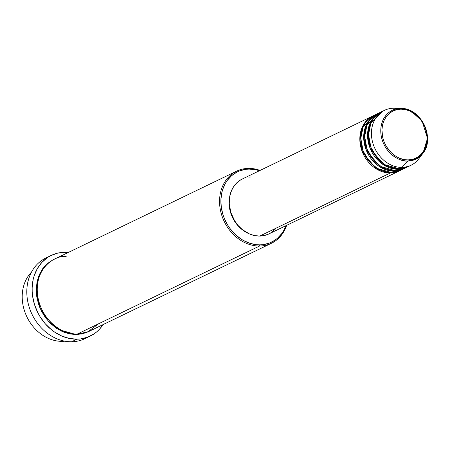 <?xml version="1.0" encoding="UTF-8"?>
<svg xmlns="http://www.w3.org/2000/svg" width="450" height="450" viewBox="0 0 450 450"><rect width="100%" height="100%" fill="white"/><g stroke="black" fill="none" stroke-linecap="round" stroke-linejoin="round"><path stroke-width="0.67" d="M384.452 110.346L381.549 111.752A30.504 25.2 64.2 0 0 370.08 144.962A30.504 25.2 64.2 0 0 399.026 168.789L401.929 167.389A30.504 25.2 64.2 0 0 418.832 158.771L422.904 153.349A27.118 22.404 -115.8 0 1 407.874 161.004L415.243 159.452L422.904 153.349C435.561 138.364 420.806 107.837 401.214 108.433A27.118 22.404 -115.8 0 1 424.305 124.976A27.118 22.404 -115.8 0 1 422.904 153.349L427.5 138.358L422.139 121.163L411.092 111.066L400.393 108.427A27.118 22.404 -115.8 0 1 401.214 108.433L394.431 108.253A30.504 25.2 64.2 0 0 393.514 108.242L400.393 108.427A0.951 0.501 89.3 0 1 400.877 109.147C407.25 108.045 423.793 115.464 426.774 134.257C429.148 153.056 414.771 160.875 408.105 159.941C401.738 161.044 385.189 153.63 382.213 134.837C379.839 116.032 394.217 108.214 400.877 109.147A0.951 0.501 -90.7 0 0 400.393 108.427C393.497 107.46 378.613 115.554 381.071 135.017C384.154 154.474 401.282 162.152 407.874 161.004A0.951 0.501 -90.7 0 0 408.105 159.941L403.689 159.508L399.308 158.119L395.117 155.824L391.292 152.708L386.544 146.773L384.221 142.194L382.674 137.323L381.932 129.876L382.522 125.094L383.957 120.679L386.179 116.792L389.109 113.591L392.625 111.195L396.602 109.693L400.877 109.147L405.293 109.581L409.68 110.97L415.834 114.733L419.423 118.209L422.438 122.321L424.766 126.894L426.313 131.766L427.022 136.749L426.864 141.643L425.846 146.261L424.012 150.435L421.425 153.996L418.185 156.808L414.422 158.766L408.105 159.941A0.951 0.501 89.3 0 1 407.874 161.004A27.118 22.404 -115.8 0 1 381.071 135.017A27.118 22.404 -115.8 0 1 400.393 108.427L393.514 108.242A30.504 25.2 64.2 0 0 371.773 138.15A30.504 25.2 64.2 0 0 401.929 167.389L407.874 161.004L401.929 167.389A30.504 25.2 -115.8 0 1 372.983 143.561A30.504 25.2 -115.8 0 1 384.452 110.346A30.504 25.2 -115.8 0 1 393.514 108.242A30.504 25.2 -115.8 0 1 395.348 108.293M399.859 170.651L390.319 172.997A30.504 25.2 -115.8 0 1 361.373 149.169A30.504 25.2 -115.8 0 1 372.848 115.954A30.504 25.2 -115.8 0 1 373.331 115.729L361.688 128.526L359.843 140.012L362.52 152.37L376.678 169.138L390.319 172.997L259.718 236.076L390.319 172.997A30.504 25.2 -115.8 0 0 399.381 170.893A30.504 25.2 -115.8 0 0 399.859 170.651M375.289 114.846L363.111 126.934L360.793 138.364L363.133 151.009L369.411 161.646L377.348 168.491L391.286 172.53L394.189 171.124L391.286 172.53A30.504 25.2 64.2 0 0 400.348 170.426L403.251 169.02A30.504 25.2 -115.8 0 0 403.729 168.784L394.189 171.124A30.504 25.2 -115.8 0 1 365.243 147.302A30.504 25.2 -115.8 0 1 376.712 114.086L373.809 115.487A30.504 25.2 64.2 0 0 362.34 148.703A30.504 25.2 64.2 0 0 391.286 172.53L401.771 169.667M379.159 112.972L366.981 125.061L364.663 136.496L367.003 149.136L373.281 159.778L381.218 166.624L395.156 170.657L398.059 169.256L395.156 170.657A30.504 25.2 64.2 0 0 404.218 168.553L407.121 167.153A30.504 25.2 -115.8 0 0 407.599 166.911L398.059 169.256A30.504 25.2 -115.8 0 1 369.113 145.429A30.504 25.2 -115.8 0 1 380.582 112.219L377.679 113.619A30.504 25.2 64.2 0 0 366.21 146.835A30.504 25.2 64.2 0 0 395.156 170.657L405.641 167.799M420.739 155.79A30.504 25.2 -115.8 0 1 410.985 165.285A30.504 25.2 -115.8 0 1 401.929 167.389L399.026 168.789L409.511 165.926M62.224 341.342A40.039 33.075 -115.8 0 1 26.258 315.478A40.039 33.075 -115.8 0 1 31.517 272.076A40.039 33.075 64.2 0 0 26.258 315.478A40.039 33.075 64.2 0 0 62.224 341.342L63.248 340.847L62.224 341.342A40.039 33.075 64.2 0 0 64.896 341.184A40.039 33.075 -115.8 0 1 62.224 341.342M236.644 171.152L54.281 259.234A40.039 33.075 64.2 0 0 39.229 302.827A40.039 33.075 64.2 0 0 77.22 334.097L259.582 246.021L259.931 244.862A39.083 32.288 -115.8 0 1 221.299 207.405A39.083 32.288 -115.8 0 1 249.148 169.082L248.535 168.39A40.039 33.075 64.2 0 0 220.005 207.647A40.039 33.075 64.2 0 0 259.582 246.021A40.039 33.075 -115.8 0 1 221.591 214.746A40.039 33.075 -115.8 0 1 236.644 171.152A40.039 33.075 -115.8 0 1 248.535 168.39A40.039 33.075 -115.8 0 1 260.077 170.421A40.039 33.075 64.2 0 0 248.535 168.39L249.148 169.082L245.914 169.307L239.732 170.837L236.835 172.131L231.587 175.708L227.222 180.484L225.422 183.268L222.683 189.489L221.766 192.87L220.882 200.002L221.299 207.405L222.986 214.785L224.297 218.385L227.768 225.214L229.894 228.381L234.849 234.067L240.553 238.714L243.624 240.593L250.054 243.354L256.652 244.721L259.931 244.862L263.166 244.637L269.353 243.101L274.967 240.182L277.493 238.236L281.863 233.46L283.657 230.676L285.986 225.658A39.083 32.288 -115.8 0 1 259.931 244.862L259.582 246.021L77.22 334.097L87.671 331.982L98.663 323.741M68.316 252.478L60.84 252.574L57.234 253.249L50.434 255.814L47.312 257.681L41.777 262.491L37.35 268.582L34.206 275.715L33.154 279.585L32.147 287.764L32.197 291.988L32.619 296.246L34.56 304.712L37.89 312.829L40.033 316.665L45.191 323.691L51.334 329.642L54.697 332.139L61.858 336.071L69.356 338.445L76.911 339.188L80.617 338.929L87.705 337.174L94.146 333.827L97.043 331.594L99.681 329.012L103.101 324.579A44.803 37.012 -115.8 0 1 90.214 336.094A44.803 37.012 -115.8 0 1 76.911 339.188L71.589 341.758A44.803 37.012 -115.8 0 1 28.586 305.049A44.803 37.012 -115.8 0 1 48.645 256.821A44.803 37.012 64.2 0 0 45.922 257.979A44.803 37.012 64.2 0 0 29.076 306.759A44.803 37.012 64.2 0 0 71.589 341.758L76.911 339.188A44.803 37.012 -115.8 0 1 34.397 304.189A44.803 37.012 -115.8 0 1 51.244 255.409A44.803 37.012 -115.8 0 1 64.547 252.321A44.803 37.012 -115.8 0 1 68.276 252.478M81.264 334.069L82.187 333.608M88.622 331.566L76.252 334.564L69.502 333.906L62.803 331.779L56.402 328.269L50.557 323.511L45.484 317.683L41.383 311.012L38.407 303.756L36.675 296.196L36.253 288.613L37.153 281.306L39.347 274.556L42.744 268.622L47.216 263.728L52.594 260.061L45.337 265.517L38.604 276.379L36.253 291.454L39.825 307.637L48.161 321.002L58.399 329.535L76.252 334.564L82.789 333.731L88.864 331.442M376.712 114.086A30.504 25.2 -115.8 0 1 377.201 113.861L365.558 126.658L363.713 138.139L366.39 150.502L380.548 167.271L394.189 171.124A30.504 25.2 -115.8 0 0 403.251 169.02M372.848 115.954L242.241 179.038A30.504 25.2 64.2 0 0 230.771 212.248A30.504 25.2 64.2 0 0 259.718 236.076L254.576 235.575L249.469 233.955L242.303 229.579L238.123 225.523L234.607 220.742L230.884 212.602L229.275 203.94L229.461 198.242L230.642 192.859L232.779 188.004L235.794 183.859L239.569 180.585L242.263 179.027M229.77 196.256A29.548 24.412 64.2 0 0 247.534 233.032L243.968 230.974L239.653 227.458L235.907 223.161L232.881 218.233L230.687 212.878L229.404 207.298L229.095 201.701L229.77 196.256M380.582 112.219A30.504 25.2 -115.8 0 1 381.071 111.988L369.428 124.791L367.582 136.271L370.26 148.635L384.418 165.403L398.059 169.256A30.504 25.2 -115.8 0 0 407.121 167.153M383.029 111.105L370.851 123.193L368.533 134.629L370.873 147.268L377.151 157.911L385.088 164.756L399.026 168.789A30.504 25.2 64.2 0 0 408.088 166.686L410.985 165.285M85.157 333.034L85.612 332.736M87.491 337.252A44.803 37.012 -115.8 0 1 71.589 341.758A44.803 37.012 64.2 0 0 84.892 338.664L90.214 336.094M66.172 256.472C55.991 255.043 34.02 266.991 37.642 295.729C42.193 324.45 67.483 335.784 77.22 334.097A40.039 33.075 64.2 0 0 89.111 331.335L271.468 243.259A40.039 33.075 -115.8 0 1 259.582 246.021A40.039 33.075 64.2 0 0 286.616 225.354A40.039 33.075 -115.8 0 1 271.468 243.259M259.447 170.724L255.735 169.729L249.148 169.082A39.083 32.288 -115.8 0 1 259.447 170.724M248.777 177.109L251.303 176.934M275.22 229.151L271.451 232.425L269.325 233.696M268.796 233.961L264.696 235.44L259.718 236.076A30.504 25.2 64.2 0 0 268.774 233.972L399.381 170.893M48.201 263.244L47.441 263.599M45.922 257.979L51.244 255.409M374.732 116.415L376.178 115.481M370.862 118.282L372.308 117.349"/></g></svg>
